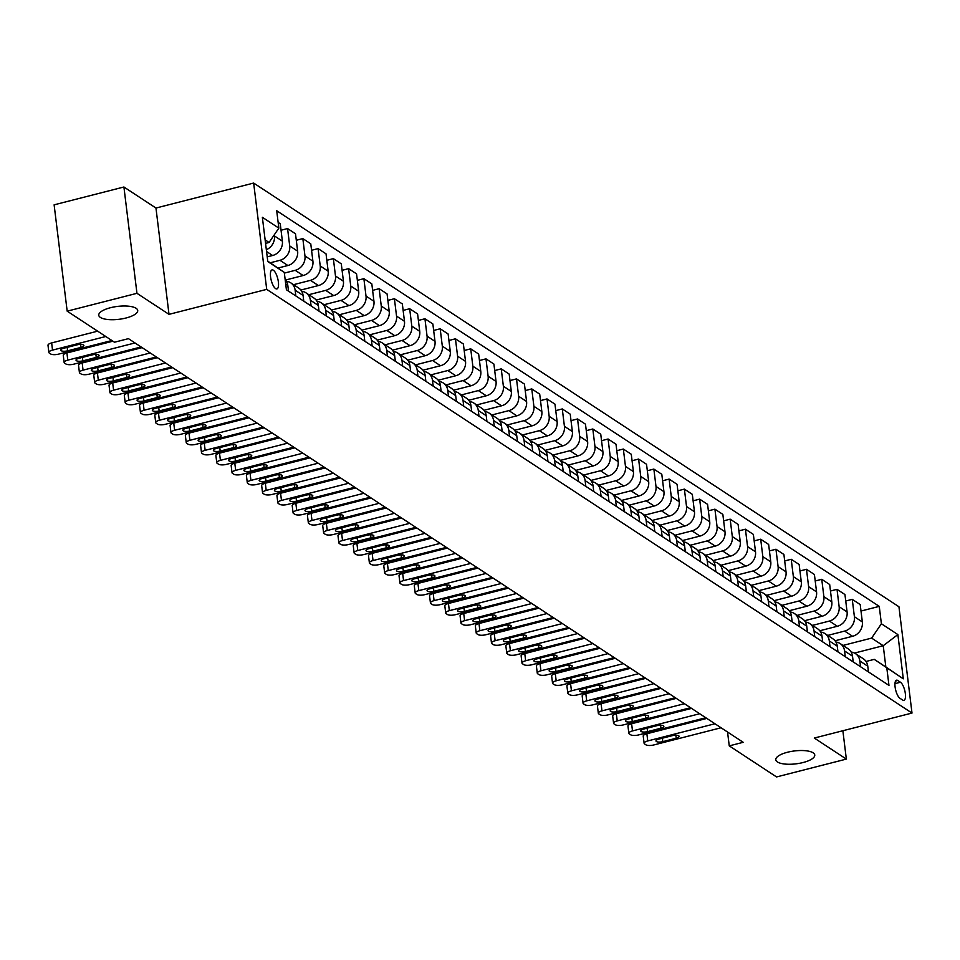 <?xml version="1.0" encoding="UTF-8"?>
<svg xmlns="http://www.w3.org/2000/svg" width="960" height="960" viewBox="0 0 960 960"><rect width="100%" height="100%" fill="white"/><g stroke="black" fill="none" stroke-linecap="round" stroke-linejoin="round"><path stroke-width="1.44" d="M126.06 317.988A19.632 6.492 -7 0 1 98.76 315.252A19.632 6.492 -7 0 1 110.436 307.728A19.632 6.492 -7 0 1 137.724 310.464A19.632 6.492 -7 0 1 126.06 317.988M803.088 762.528A19.632 6.492 -7 0 1 775.788 759.78A19.632 6.492 -7 0 1 787.464 752.256A19.632 6.492 -7 0 1 814.764 755.004A19.632 6.492 -7 0 1 803.088 762.528M275.604 288.6A9.816 3.36 75.7 0 0 276.9 288.924A9.816 3.36 75.7 0 0 278.112 280.284A9.816 3.36 75.7 0 0 273.348 270.216A9.816 3.36 75.7 0 0 272.04 269.904A9.816 3.36 75.7 0 0 270.828 278.532A9.816 3.36 75.7 0 0 275.604 288.6M123.912 186.996L136.956 293.316L169.008 314.352L155.964 208.044L123.912 186.996L54.12 204.84L67.176 311.16L114.48 342.216L128.448 338.652L743.208 742.308L729.252 745.872L776.556 776.94L846.348 759.096L842.868 730.74M155.964 208.044L253.656 183.06L898.944 606.756L912 713.064L266.712 289.368L253.656 183.06M900.468 682.248L897.78 680.484A9.504 3.264 75.7 0 0 896.52 680.184A9.504 3.264 75.7 0 0 895.344 688.536A9.504 3.264 75.7 0 0 899.976 698.304L902.664 700.068A9.504 3.264 75.7 0 0 903.924 700.368A9.504 3.264 75.7 0 0 905.088 692.004A9.504 3.264 75.7 0 0 900.468 682.248L894.96 683.652M881.388 623.76L897.876 634.584L903.3 678.828L874.248 659.364L885.84 666.984L883.236 645.72L871.632 638.1L881.388 623.76L879.252 606.372L276.708 210.744L278.844 228.12L269.088 242.472L265.128 239.88M267.744 261.132L284.268 272.376L286.404 289.752L888.96 685.392L886.824 668.004M284.268 272.376L267.792 261.552L262.356 217.296L278.844 228.12M136.956 293.316L67.176 311.16M169.008 314.352L266.712 289.368M912 713.064L814.296 738.048L846.348 759.096M727.548 732.024L729.252 745.872M854.52 653.064L883.236 645.72L897.876 634.584M874.248 659.364L866.04 661.464M842.988 645.432L871.632 638.1M835.044 640.776L852.588 636.288A12.264 10.788 -56.7 0 0 862.344 621.948L860.208 604.56L852.264 599.352L845.736 601.02M827.724 635.412L844.644 631.08A12.264 10.788 -56.7 0 0 854.4 616.728L852.264 599.352M819.78 630.756L837.324 626.268A12.264 10.788 -56.7 0 0 847.08 611.928L844.944 594.54L837.012 589.332L830.472 591M812.46 625.392L829.392 621.06A12.264 10.788 -56.7 0 0 839.136 606.708L837.012 589.332M804.516 620.736L822.06 616.248A12.264 10.788 -56.7 0 0 831.816 601.908L829.68 584.52L821.748 579.312L815.22 580.98M797.208 615.372L814.128 611.04A12.264 10.788 -56.7 0 0 823.884 596.688L821.748 579.312M789.252 610.716L806.796 606.228A12.264 10.788 -56.7 0 0 816.552 591.876L814.416 574.5L806.484 569.292L799.956 570.96M781.944 605.34L798.864 601.02A12.264 10.788 -56.7 0 0 808.62 586.668L806.484 569.292M773.988 600.696L791.532 596.208A12.264 10.788 -56.7 0 0 801.288 581.856L799.152 564.48L791.22 559.272L784.692 560.94M766.68 595.32L783.6 591A12.264 10.788 -56.7 0 0 793.356 576.648L791.22 559.272M758.724 590.676L776.268 586.188A12.264 10.788 -56.7 0 0 786.024 571.836L783.9 554.46L775.956 549.24L769.428 550.92M751.416 585.3L768.336 580.98A12.264 10.788 -56.7 0 0 778.092 566.628L775.956 549.24M743.472 580.656L761.016 576.168A12.264 10.788 -56.7 0 0 770.772 561.816L768.636 544.44L760.692 539.22L754.164 540.888M736.152 575.28L753.072 570.96A12.264 10.788 -56.7 0 0 762.828 556.608L760.692 539.22M728.208 570.636L745.752 566.148A12.264 10.788 -56.7 0 0 755.508 551.796L753.372 534.408L745.428 529.2L738.9 530.868M720.888 565.26L737.808 560.94A12.264 10.788 -56.7 0 0 747.564 546.588L745.428 529.2M712.944 560.616L730.488 556.128A12.264 10.788 -56.7 0 0 740.244 541.776L738.108 524.388L730.176 519.18L723.636 520.848M705.624 555.24L722.556 550.908A12.264 10.788 -56.7 0 0 732.3 536.568L730.176 519.18M697.68 550.584L715.224 546.108A12.264 10.788 -56.7 0 0 724.98 531.756L722.844 514.368L714.912 509.16L708.384 510.828M690.372 545.22L707.292 540.888A12.264 10.788 -56.7 0 0 717.048 526.548L714.912 509.16M682.416 540.564L699.96 536.076A12.264 10.788 -56.7 0 0 709.716 521.736L707.58 504.348L699.648 499.14L693.12 500.808M675.108 535.2L692.028 530.868A12.264 10.788 -56.7 0 0 701.784 516.528L699.648 499.14M667.152 530.544L684.696 526.056A12.264 10.788 -56.7 0 0 694.452 511.716L692.316 494.328L684.384 489.12L677.856 490.788M659.844 525.18L676.764 520.848A12.264 10.788 -56.7 0 0 686.52 506.496L684.384 489.12M651.9 520.524L669.444 516.036A12.264 10.788 -56.7 0 0 679.188 501.696L677.064 484.308L669.12 479.1L662.592 480.768M644.58 515.16L661.5 510.828A12.264 10.788 -56.7 0 0 671.256 496.476L669.12 479.1M636.636 510.504L654.18 506.016A12.264 10.788 -56.7 0 0 663.936 491.676L661.8 474.288L653.856 469.08L647.328 470.748M629.316 505.14L646.236 500.808A12.264 10.788 -56.7 0 0 655.992 486.456L653.856 469.08M621.372 500.484L638.916 495.996A12.264 10.788 -56.7 0 0 648.672 481.644L646.536 464.268L638.604 459.06L632.064 460.728M614.052 495.108L630.972 490.788A12.264 10.788 -56.7 0 0 640.728 476.436L638.604 459.06M606.108 490.464L623.652 485.976A12.264 10.788 -56.7 0 0 633.408 471.624L631.272 454.248L623.34 449.04L616.8 450.708M598.8 485.088L615.72 480.768A12.264 10.788 -56.7 0 0 625.476 466.416L623.34 449.04M590.844 480.444L608.388 475.956A12.264 10.788 -56.7 0 0 618.144 461.604L616.008 444.228L608.076 439.008L601.548 440.688M583.536 475.068L600.456 470.748A12.264 10.788 -56.7 0 0 610.212 456.396L608.076 439.008M575.58 470.424L593.124 465.936A12.264 10.788 -56.7 0 0 602.88 451.584L600.744 434.208L592.812 428.988L586.284 430.656M568.272 465.048L585.192 460.728A12.264 10.788 -56.7 0 0 594.948 446.376L592.812 428.988M560.316 460.404L577.86 455.916A12.264 10.788 -56.7 0 0 587.616 441.564L585.48 424.176L577.548 418.968L571.02 420.636M553.008 455.028L569.928 450.708A12.264 10.788 -56.7 0 0 579.684 436.356L577.548 418.968M545.064 450.372L562.608 445.896A12.264 10.788 -56.7 0 0 572.364 431.544L570.228 414.156L562.284 408.948L555.756 410.616M537.744 445.008L554.664 440.676A12.264 10.788 -56.7 0 0 564.42 426.336L562.284 408.948M529.8 440.352L547.344 435.876A12.264 10.788 -56.7 0 0 557.1 421.524L554.964 404.136L547.02 398.928L540.492 400.596M522.48 434.988L539.4 430.656A12.264 10.788 -56.7 0 0 549.156 416.316L547.02 398.928M514.536 430.332L532.08 425.844A12.264 10.788 -56.7 0 0 541.836 411.504L539.7 394.116L531.768 388.908L525.228 390.576M507.216 424.968L524.148 420.636A12.264 10.788 -56.7 0 0 533.892 406.296L531.768 388.908M499.272 420.312L516.816 415.824A12.264 10.788 -56.7 0 0 526.572 401.484L524.436 384.096L516.504 378.888L509.976 380.556M491.964 414.948L508.884 410.616A12.264 10.788 -56.7 0 0 518.64 396.264L516.504 378.888M484.008 410.292L501.552 405.804A12.264 10.788 -56.7 0 0 511.308 391.464L509.172 374.076L501.24 368.868L494.712 370.536M476.7 404.928L493.62 400.596A12.264 10.788 -56.7 0 0 503.376 386.244L501.24 368.868M468.744 400.272L486.288 395.784A12.264 10.788 -56.7 0 0 496.044 381.444L493.908 364.056L485.976 358.848L479.448 360.516M461.436 394.908L478.356 390.576A12.264 10.788 -56.7 0 0 488.112 376.224L485.976 358.848M453.48 390.252L471.036 385.764A12.264 10.788 -56.7 0 0 480.78 371.412L478.656 354.036L470.712 348.828L464.184 350.496M446.172 384.876L463.092 380.556A12.264 10.788 -56.7 0 0 472.848 366.204L470.712 348.828M438.228 380.232L455.772 375.744A12.264 10.788 -56.7 0 0 465.528 361.392L463.392 344.016L455.448 338.796L448.92 340.476M430.908 374.856L447.828 370.536A12.264 10.788 -56.7 0 0 457.584 356.184L455.448 338.796M422.964 370.212L440.508 365.724A12.264 10.788 -56.7 0 0 450.264 351.372L448.128 333.996L440.184 328.776L433.656 330.456M415.644 364.836L432.564 360.516A12.264 10.788 -56.7 0 0 442.32 346.164L440.184 328.776M407.7 360.192L425.244 355.704A12.264 10.788 -56.7 0 0 435 341.352L432.864 323.976L424.932 318.756L418.392 320.424M400.38 354.816L417.312 350.496A12.264 10.788 -56.7 0 0 427.068 336.144L424.932 318.756M392.436 350.172L409.98 345.684A12.264 10.788 -56.7 0 0 419.736 331.332L417.6 313.944L409.668 308.736L403.14 310.404M385.128 344.796L402.048 340.464A12.264 10.788 -56.7 0 0 411.804 326.124L409.668 308.736M377.172 340.14L394.716 335.664A12.264 10.788 -56.7 0 0 404.472 321.312L402.336 303.924L394.404 298.716L387.876 300.384M369.864 334.776L386.784 330.444A12.264 10.788 -56.7 0 0 396.54 316.104L394.404 298.716M361.908 330.12L379.452 325.644A12.264 10.788 -56.7 0 0 389.208 311.292L387.072 293.904L379.14 288.696L372.612 290.364M354.6 324.756L371.52 320.424A12.264 10.788 -56.7 0 0 381.276 306.084L379.14 288.696M346.656 320.1L364.2 315.612A12.264 10.788 -56.7 0 0 373.944 301.272L371.82 283.884L363.876 278.676L357.348 280.344M339.336 314.736L356.256 310.404A12.264 10.788 -56.7 0 0 366.012 296.064L363.876 278.676M331.392 310.08L348.936 305.592A12.264 10.788 -56.7 0 0 358.692 291.252L356.556 273.864L348.612 268.656L342.084 270.324M324.072 304.716L340.992 300.384A12.264 10.788 -56.7 0 0 350.748 286.032L348.612 268.656M316.128 300.06L333.672 295.572A12.264 10.788 -56.7 0 0 343.428 281.232L341.292 263.844L333.36 258.636L326.82 260.304M308.808 294.696L325.74 290.364A12.264 10.788 -56.7 0 0 335.484 276.012L333.36 258.636M300.864 290.04L318.408 285.552A12.264 10.788 -56.7 0 0 328.164 271.212L326.028 253.824L318.096 248.616L311.568 250.284M293.556 284.676L310.476 280.344A12.264 10.788 -56.7 0 0 320.232 265.992L318.096 248.616M285.6 280.02L303.144 275.532A12.264 10.788 -56.7 0 0 312.9 261.18L310.764 243.804L302.832 238.596L296.304 240.264M284.364 273.096L295.212 270.324A12.264 10.788 -56.7 0 0 304.968 255.972L302.832 238.596M277.968 268.044L287.88 265.512A12.264 10.788 -56.7 0 0 297.636 251.16L295.5 233.784L287.568 228.564L281.04 230.244M270.24 262.788L279.948 260.304A12.264 10.788 -56.7 0 0 289.704 245.952L287.568 228.564M267.216 256.872L272.616 255.492A12.264 10.788 -56.7 0 0 282.372 241.14L280.248 223.764L278.136 222.372M265.56 243.372L269.088 242.472M868.476 671.94L867.768 666.192A12.264 10.788 -56.7 0 0 863.34 658.788L855.408 653.58A12.264 10.788 -56.7 0 0 851.16 652.056M879.252 606.372L861 611.04M860.544 666.732L859.836 660.984A12.264 10.788 -56.7 0 0 855.408 653.58M853.212 661.92L852.516 656.172A12.264 10.788 -56.7 0 0 848.076 648.768L840.144 643.56A12.264 10.788 -56.7 0 0 835.896 642.036M845.28 656.712L844.572 650.964A12.264 10.788 -56.7 0 0 840.144 643.56M837.96 651.9L837.252 646.152A12.264 10.788 -56.7 0 0 832.812 638.748L824.88 633.54A12.264 10.788 -56.7 0 0 820.632 632.016M830.016 646.692L829.308 640.944A12.264 10.788 -56.7 0 0 824.88 633.54M822.696 641.88L821.988 636.132A12.264 10.788 -56.7 0 0 817.548 628.728L809.616 623.52A12.264 10.788 -56.7 0 0 805.38 621.996M814.752 636.672L814.044 630.924A12.264 10.788 -56.7 0 0 809.616 623.52M807.432 631.86L806.724 626.112A12.264 10.788 -56.7 0 0 802.296 618.708L794.352 613.5A12.264 10.788 -56.7 0 0 790.116 611.976M799.488 626.652L798.792 620.892A12.264 10.788 -56.7 0 0 794.352 613.5M792.168 621.84L791.46 616.092A12.264 10.788 -56.7 0 0 787.032 608.688L779.088 603.48A12.264 10.788 -56.7 0 0 774.852 601.956M784.236 616.632L783.528 610.872A12.264 10.788 -56.7 0 0 779.088 603.48M776.904 611.82L776.196 606.072A12.264 10.788 -56.7 0 0 771.768 598.668L763.836 593.46A12.264 10.788 -56.7 0 0 759.588 591.936M768.972 606.6L768.264 600.852A12.264 10.788 -56.7 0 0 763.836 593.46M761.64 601.8L760.932 596.04A12.264 10.788 -56.7 0 0 756.504 588.648L748.572 583.428A12.264 10.788 -56.7 0 0 744.324 581.916M753.708 596.58L753 590.832A12.264 10.788 -56.7 0 0 748.572 583.428M746.376 591.768L745.68 586.02A12.264 10.788 -56.7 0 0 741.24 578.628L733.308 573.408A12.264 10.788 -56.7 0 0 729.06 571.896M738.444 586.56L737.736 580.812A12.264 10.788 -56.7 0 0 733.308 573.408M731.124 581.748L730.416 576A12.264 10.788 -56.7 0 0 725.976 568.608L718.044 563.388A12.264 10.788 -56.7 0 0 713.796 561.876M723.18 576.54L722.472 570.792A12.264 10.788 -56.7 0 0 718.044 563.388M715.86 571.728L715.152 565.98A12.264 10.788 -56.7 0 0 710.724 558.576L702.78 553.368A12.264 10.788 -56.7 0 0 698.544 551.844M707.916 566.52L707.22 560.772A12.264 10.788 -56.7 0 0 702.78 553.368M700.596 561.708L699.888 555.96A12.264 10.788 -56.7 0 0 695.46 548.556L687.516 543.348A12.264 10.788 -56.7 0 0 683.28 541.824M692.664 556.5L691.956 550.752A12.264 10.788 -56.7 0 0 687.516 543.348M685.332 551.688L684.624 545.94A12.264 10.788 -56.7 0 0 680.196 538.536L672.252 533.328A12.264 10.788 -56.7 0 0 668.016 531.804M677.4 546.48L676.692 540.732A12.264 10.788 -56.7 0 0 672.252 533.328M670.068 541.668L669.36 535.92A12.264 10.788 -56.7 0 0 664.932 528.516L657 523.308A12.264 10.788 -56.7 0 0 652.752 521.784M662.136 536.46L661.428 530.712A12.264 10.788 -56.7 0 0 657 523.308M654.804 531.648L654.108 525.9A12.264 10.788 -56.7 0 0 649.668 518.496L641.736 513.288A12.264 10.788 -56.7 0 0 637.488 511.764M646.872 526.44L646.164 520.692A12.264 10.788 -56.7 0 0 641.736 513.288M639.54 521.628L638.844 515.88A12.264 10.788 -56.7 0 0 634.404 508.476L626.472 503.268A12.264 10.788 -56.7 0 0 622.224 501.744M631.608 516.42L630.9 510.66A12.264 10.788 -56.7 0 0 626.472 503.268M624.288 511.608L623.58 505.86A12.264 10.788 -56.7 0 0 619.14 498.456L611.208 493.248A12.264 10.788 -56.7 0 0 606.96 491.724M616.344 506.388L615.636 500.64A12.264 10.788 -56.7 0 0 611.208 493.248M609.024 501.588L608.316 495.84A12.264 10.788 -56.7 0 0 603.888 488.436L595.944 483.228A12.264 10.788 -56.7 0 0 591.708 481.704M601.08 496.368L600.384 490.62A12.264 10.788 -56.7 0 0 595.944 483.228M593.76 491.568L593.052 485.808A12.264 10.788 -56.7 0 0 588.624 478.416L580.68 473.196A12.264 10.788 -56.7 0 0 576.444 471.684M585.828 486.348L585.12 480.6A12.264 10.788 -56.7 0 0 580.68 473.196M578.496 481.536L577.788 475.788A12.264 10.788 -56.7 0 0 573.36 468.396L565.428 463.176A12.264 10.788 -56.7 0 0 561.18 461.664M570.564 476.328L569.856 470.58A12.264 10.788 -56.7 0 0 565.428 463.176M563.232 471.516L562.524 465.768A12.264 10.788 -56.7 0 0 558.096 458.376L550.164 453.156A12.264 10.788 -56.7 0 0 545.916 451.644M555.3 466.308L554.592 460.56A12.264 10.788 -56.7 0 0 550.164 453.156M547.968 461.496L547.272 455.748A12.264 10.788 -56.7 0 0 542.832 448.344L534.9 443.136A12.264 10.788 -56.7 0 0 530.652 441.612M540.036 456.288L539.328 450.54A12.264 10.788 -56.7 0 0 534.9 443.136M532.716 451.476L532.008 445.728A12.264 10.788 -56.7 0 0 527.568 438.324L519.636 433.116A12.264 10.788 -56.7 0 0 515.388 431.592M524.772 446.268L524.064 440.52A12.264 10.788 -56.7 0 0 519.636 433.116M517.452 441.456L516.744 435.708A12.264 10.788 -56.7 0 0 512.316 428.304L504.372 423.096A12.264 10.788 -56.7 0 0 500.136 421.572M509.508 436.248L508.812 430.5A12.264 10.788 -56.7 0 0 504.372 423.096M502.188 431.436L501.48 425.688A12.264 10.788 -56.7 0 0 497.052 418.284L489.108 413.076A12.264 10.788 -56.7 0 0 484.872 411.552M494.244 426.228L493.548 420.48A12.264 10.788 -56.7 0 0 489.108 413.076M486.924 421.416L486.216 415.668A12.264 10.788 -56.7 0 0 481.788 408.264L473.844 403.056A12.264 10.788 -56.7 0 0 469.608 401.532M478.992 416.208L478.284 410.46A12.264 10.788 -56.7 0 0 473.844 403.056M471.66 411.396L470.952 405.648A12.264 10.788 -56.7 0 0 466.524 398.244L458.592 393.036A12.264 10.788 -56.7 0 0 454.344 391.512M463.728 406.188L463.02 400.428A12.264 10.788 -56.7 0 0 458.592 393.036M456.396 401.376L455.688 395.628A12.264 10.788 -56.7 0 0 451.26 388.224L443.328 383.016A12.264 10.788 -56.7 0 0 439.08 381.492M448.464 396.156L447.756 390.408A12.264 10.788 -56.7 0 0 443.328 383.016M441.132 391.356L440.436 385.608A12.264 10.788 -56.7 0 0 435.996 378.204L428.064 372.996A12.264 10.788 -56.7 0 0 423.816 371.472M433.2 386.136L432.492 380.388A12.264 10.788 -56.7 0 0 428.064 372.996M425.88 381.336L425.172 375.576A12.264 10.788 -56.7 0 0 420.732 368.184L412.8 362.964A12.264 10.788 -56.7 0 0 408.552 361.452M417.936 376.116L417.228 370.368A12.264 10.788 -56.7 0 0 412.8 362.964M410.616 371.304L409.908 365.556A12.264 10.788 -56.7 0 0 405.48 358.164L397.536 352.944A12.264 10.788 -56.7 0 0 393.3 351.432M402.672 366.096L401.976 360.348A12.264 10.788 -56.7 0 0 397.536 352.944M395.352 361.284L394.644 355.536A12.264 10.788 -56.7 0 0 390.216 348.144L382.272 342.924A12.264 10.788 -56.7 0 0 378.036 341.412M387.42 356.076L386.712 350.328A12.264 10.788 -56.7 0 0 382.272 342.924M380.088 351.264L379.38 345.516A12.264 10.788 -56.7 0 0 374.952 338.112L367.02 332.904A12.264 10.788 -56.7 0 0 362.772 331.38M372.156 346.056L371.448 340.308A12.264 10.788 -56.7 0 0 367.02 332.904M364.824 341.244L364.116 335.496A12.264 10.788 -56.7 0 0 359.688 328.092L351.756 322.884A12.264 10.788 -56.7 0 0 347.508 321.36M356.892 336.036L356.184 330.288A12.264 10.788 -56.7 0 0 351.756 322.884M349.56 331.224L348.864 325.476A12.264 10.788 -56.7 0 0 344.424 318.072L336.492 312.864A12.264 10.788 -56.7 0 0 332.244 311.34M341.628 326.016L340.92 320.268A12.264 10.788 -56.7 0 0 336.492 312.864M334.308 321.204L333.6 315.456A12.264 10.788 -56.7 0 0 329.16 308.052L321.228 302.844A12.264 10.788 -56.7 0 0 316.98 301.32M326.364 315.996L325.656 310.248A12.264 10.788 -56.7 0 0 321.228 302.844M319.044 311.184L318.336 305.436A12.264 10.788 -56.7 0 0 313.896 298.032L305.964 292.824A12.264 10.788 -56.7 0 0 301.728 291.3M311.1 305.976L310.392 300.228A12.264 10.788 -56.7 0 0 305.964 292.824M303.78 301.164L303.072 295.416A12.264 10.788 -56.7 0 0 298.644 288.012L290.7 282.804A12.264 10.788 -56.7 0 0 286.464 281.28M295.836 295.956L295.14 290.196A12.264 10.788 -56.7 0 0 290.7 282.804M288.516 291.144L287.808 285.396A12.264 10.788 -56.7 0 0 285.144 279.492M266.34 249.72A12.264 10.788 -56.7 0 0 274.44 235.932L274.296 234.804M885.84 666.984L903.3 678.828M721.056 727.764L653.856 744.948A6.132 2.028 173 0 1 645.828 744.768L644.616 743.964A6.132 2.028 173 0 1 644.112 743.292A6.132 2.028 173 0 1 647.748 740.94L714.948 723.756M706.836 718.416L646.872 733.752L647.748 740.94M662.808 741.648A4.908 1.62 -7 0 1 655.98 740.964A4.908 1.62 -7 0 1 658.908 739.092L672.3 735.66A4.908 1.62 -7 0 1 679.128 736.344A4.908 1.62 -7 0 1 676.212 738.228L662.808 741.648L662.388 738.192M644.112 743.292L643.224 736.104A6.132 2.028 -7 0 1 646.872 733.752M705.792 717.744L638.592 734.928A6.132 2.028 173 0 1 630.576 734.748L629.352 733.944A6.132 2.028 173 0 1 628.848 733.272A6.132 2.028 173 0 1 632.496 730.92L699.696 713.736M691.572 708.396L631.608 723.732L632.496 730.92M647.544 731.628A4.908 1.62 -7 0 1 640.728 730.944A4.908 1.62 -7 0 1 643.644 729.072L657.036 725.64A4.908 1.62 -7 0 1 663.864 726.324A4.908 1.62 -7 0 1 660.948 728.208L647.544 731.628L647.124 728.172M628.848 733.272L627.96 726.084A6.132 2.028 -7 0 1 631.608 723.732M690.54 707.724L623.34 724.908A6.132 2.028 173 0 1 615.312 724.728L614.088 723.924A6.132 2.028 173 0 1 613.584 723.24A6.132 2.028 173 0 1 617.232 720.9L684.432 703.716M676.308 698.376L616.344 713.712L617.232 720.9M632.28 721.608A4.908 1.62 -7 0 1 625.464 720.924A4.908 1.62 -7 0 1 628.38 719.052L641.772 715.62A4.908 1.62 -7 0 1 648.6 716.304A4.908 1.62 -7 0 1 645.684 718.188L632.28 721.608L631.86 718.152M613.584 723.24L612.696 716.064A6.132 2.028 -7 0 1 616.344 713.712M675.276 697.704L608.076 714.876A6.132 2.028 173 0 1 600.048 714.708L598.824 713.904A6.132 2.028 173 0 1 598.32 713.22A6.132 2.028 173 0 1 601.968 710.868L669.168 693.696M661.044 688.356L601.08 703.692L601.968 710.868M617.028 711.588A4.908 1.62 -7 0 1 610.2 710.904A4.908 1.62 -7 0 1 613.116 709.02L626.52 705.6A4.908 1.62 -7 0 1 633.336 706.284A4.908 1.62 -7 0 1 630.42 708.168L617.028 711.588L616.596 708.132M598.32 713.22L597.444 706.044A6.132 2.028 -7 0 1 601.08 703.692M660.012 687.672L592.812 704.856A6.132 2.028 173 0 1 584.784 704.688L583.56 703.884A6.132 2.028 173 0 1 583.056 703.2A6.132 2.028 173 0 1 586.704 700.848L653.904 683.664M645.78 678.336L585.828 693.672L586.704 700.848M601.764 701.568A4.908 1.62 -7 0 1 594.936 700.884A4.908 1.62 -7 0 1 597.852 699L611.256 695.58A4.908 1.62 -7 0 1 618.072 696.264A4.908 1.62 -7 0 1 615.156 698.148L601.764 701.568L601.332 698.112M583.056 703.2L582.18 696.024A6.132 2.028 -7 0 1 585.828 693.672M644.748 677.652L577.548 694.836A6.132 2.028 173 0 1 569.52 694.668L568.296 693.864A6.132 2.028 173 0 1 567.792 693.18A6.132 2.028 173 0 1 571.44 690.828L638.64 673.644M630.516 668.316L570.564 683.652L571.44 690.828M586.5 691.548A4.908 1.62 -7 0 1 579.672 690.864A4.908 1.62 -7 0 1 582.588 688.98L595.992 685.56A4.908 1.62 -7 0 1 602.82 686.244A4.908 1.62 -7 0 1 599.892 688.128L586.5 691.548L586.08 688.092M567.792 693.18L566.916 686.004A6.132 2.028 -7 0 1 570.564 683.652M629.484 667.632L562.284 684.816A6.132 2.028 173 0 1 554.256 684.648L553.044 683.844A6.132 2.028 173 0 1 552.528 683.16A6.132 2.028 173 0 1 556.176 680.808L623.376 663.624M615.264 658.296L555.3 673.632L556.176 680.808M571.236 681.528A4.908 1.62 -7 0 1 564.408 680.844A4.908 1.62 -7 0 1 567.324 678.96L580.728 675.54A4.908 1.62 -7 0 1 587.556 676.224A4.908 1.62 -7 0 1 584.64 678.096L571.236 681.528L570.816 678.072M552.528 683.16L551.652 675.972A6.132 2.028 -7 0 1 555.3 673.632M614.22 657.612L547.02 674.796A6.132 2.028 173 0 1 539.004 674.616L537.78 673.824A6.132 2.028 173 0 1 537.276 673.14A6.132 2.028 173 0 1 540.924 670.788L608.124 653.604M600 648.276L540.036 663.6L540.924 670.788M555.972 671.508A4.908 1.62 -7 0 1 549.144 670.824A4.908 1.62 -7 0 1 552.072 668.94L565.464 665.52A4.908 1.62 -7 0 1 572.292 666.204A4.908 1.62 -7 0 1 569.376 668.076L555.972 671.508L555.552 668.052M537.276 673.14L536.388 665.952A6.132 2.028 -7 0 1 540.036 663.6M598.956 647.592L531.756 664.776A6.132 2.028 173 0 1 523.74 664.596L522.516 663.804A6.132 2.028 173 0 1 522.012 663.12A6.132 2.028 173 0 1 525.66 660.768L592.86 643.584M584.736 638.256L524.772 653.58L525.66 660.768M540.708 661.488A4.908 1.62 -7 0 1 533.892 660.804A4.908 1.62 -7 0 1 536.808 658.92L550.2 655.488A4.908 1.62 -7 0 1 557.028 656.172A4.908 1.62 -7 0 1 554.112 658.056L540.708 661.488L540.288 658.032M522.012 663.12L521.124 655.932A6.132 2.028 -7 0 1 524.772 653.58M583.704 637.572L516.504 654.756A6.132 2.028 173 0 1 508.476 654.576L507.252 653.772A6.132 2.028 173 0 1 506.748 653.1A6.132 2.028 173 0 1 510.396 650.748L577.596 633.564M569.472 628.236L509.508 643.56L510.396 650.748M525.444 651.468A4.908 1.62 -7 0 1 518.628 650.784A4.908 1.62 -7 0 1 521.544 648.9L534.936 645.468A4.908 1.62 -7 0 1 541.764 646.152A4.908 1.62 -7 0 1 538.848 648.036L525.444 651.468L525.024 648.012M506.748 653.1L505.86 645.912A6.132 2.028 -7 0 1 509.508 643.56M568.44 627.552L501.24 644.736A6.132 2.028 173 0 1 493.212 644.556L491.988 643.752A6.132 2.028 173 0 1 491.484 643.08A6.132 2.028 173 0 1 495.132 640.728L562.332 623.544M554.208 618.216L494.244 633.54L495.132 640.728M510.192 641.448A4.908 1.62 -7 0 1 503.364 640.752A4.908 1.62 -7 0 1 506.28 638.88L519.684 635.448A4.908 1.62 -7 0 1 526.5 636.132A4.908 1.62 -7 0 1 523.584 638.016L510.192 641.448L509.76 637.992M491.484 643.08L490.608 635.892A6.132 2.028 -7 0 1 494.244 633.54M553.176 617.532L485.976 634.716A6.132 2.028 173 0 1 477.948 634.536L476.724 633.732A6.132 2.028 173 0 1 476.22 633.06A6.132 2.028 173 0 1 479.868 630.708L547.068 613.524M538.944 608.184L478.992 623.52L479.868 630.708M494.928 631.416A4.908 1.62 -7 0 1 488.1 630.732A4.908 1.62 -7 0 1 491.016 628.86L504.42 625.428A4.908 1.62 -7 0 1 511.248 626.112A4.908 1.62 -7 0 1 508.32 627.996L494.928 631.416L494.496 627.96M476.22 633.06L475.344 625.872A6.132 2.028 -7 0 1 478.992 623.52M537.912 607.512L470.712 624.696A6.132 2.028 173 0 1 462.684 624.516L461.472 623.712A6.132 2.028 173 0 1 460.956 623.04A6.132 2.028 173 0 1 464.604 620.688L531.804 603.504M523.692 598.164L463.728 613.5L464.604 620.688M479.664 621.396A4.908 1.62 -7 0 1 472.836 620.712A4.908 1.62 -7 0 1 475.752 618.84L489.156 615.408A4.908 1.62 -7 0 1 495.984 616.092A4.908 1.62 -7 0 1 493.068 617.976L479.664 621.396L479.244 617.94M460.956 623.04L460.08 615.852A6.132 2.028 -7 0 1 463.728 613.5M522.648 597.492L455.448 614.676A6.132 2.028 173 0 1 447.42 614.496L446.208 613.692A6.132 2.028 173 0 1 445.704 613.008A6.132 2.028 173 0 1 449.34 610.656L516.54 593.484M508.428 588.144L448.464 603.48L449.34 610.656M464.4 611.376A4.908 1.62 -7 0 1 457.572 610.692A4.908 1.62 -7 0 1 460.488 608.808L473.892 605.388A4.908 1.62 -7 0 1 480.72 606.072A4.908 1.62 -7 0 1 477.804 607.956L464.4 611.376L463.98 607.92M445.704 613.008L444.816 605.832A6.132 2.028 -7 0 1 448.464 603.48M507.384 587.472L440.184 604.644A6.132 2.028 173 0 1 432.168 604.476L430.944 603.672A6.132 2.028 173 0 1 430.44 602.988A6.132 2.028 173 0 1 434.088 600.636L501.288 583.464M493.164 578.124L433.2 593.46L434.088 600.636M449.136 601.356A4.908 1.62 -7 0 1 442.32 600.672A4.908 1.62 -7 0 1 445.236 598.788L458.628 595.368A4.908 1.62 -7 0 1 465.456 596.052A4.908 1.62 -7 0 1 462.54 597.936L449.136 601.356L448.716 597.9M430.44 602.988L429.552 595.812A6.132 2.028 -7 0 1 433.2 593.46M492.132 577.44L424.92 594.624A6.132 2.028 173 0 1 416.904 594.456L415.68 593.652A6.132 2.028 173 0 1 415.176 592.968A6.132 2.028 173 0 1 418.824 590.616L486.024 573.432M477.9 568.104L417.936 583.44L418.824 590.616M433.872 591.336A4.908 1.62 -7 0 1 427.056 590.652A4.908 1.62 -7 0 1 429.972 588.768L443.364 585.348A4.908 1.62 -7 0 1 450.192 586.032A4.908 1.62 -7 0 1 447.276 587.916L433.872 591.336L433.452 587.88M415.176 592.968L414.288 585.792A6.132 2.028 -7 0 1 417.936 583.44M476.868 567.42L409.668 584.604A6.132 2.028 173 0 1 401.64 584.436L400.416 583.632A6.132 2.028 173 0 1 399.912 582.948A6.132 2.028 173 0 1 403.56 580.596L470.76 563.412M462.636 558.084L402.672 573.42L403.56 580.596M418.62 581.316A4.908 1.62 -7 0 1 411.792 580.632A4.908 1.62 -7 0 1 414.708 578.748L428.112 575.328A4.908 1.62 -7 0 1 434.928 576.012A4.908 1.62 -7 0 1 432.012 577.884L418.62 581.316L418.188 577.86M399.912 582.948L399.036 575.772A6.132 2.028 -7 0 1 402.672 573.42M461.604 557.4L394.404 574.584A6.132 2.028 173 0 1 386.376 574.416L385.152 573.612A6.132 2.028 173 0 1 384.648 572.928A6.132 2.028 173 0 1 388.296 570.576L455.496 553.392M447.372 548.064L387.42 563.4L388.296 570.576M403.356 571.296A4.908 1.62 -7 0 1 396.528 570.612A4.908 1.62 -7 0 1 399.444 568.728L412.848 565.308A4.908 1.62 -7 0 1 419.664 565.992A4.908 1.62 -7 0 1 416.748 567.864L403.356 571.296L402.924 567.84M384.648 572.928L383.772 565.74A6.132 2.028 -7 0 1 387.42 563.4M446.34 547.38L379.14 564.564A6.132 2.028 173 0 1 371.112 564.384L369.888 563.592A6.132 2.028 173 0 1 369.384 562.908A6.132 2.028 173 0 1 373.032 560.556L440.232 543.372M432.108 538.044L372.156 553.368L373.032 560.556M388.092 561.276A4.908 1.62 -7 0 1 381.264 560.592A4.908 1.62 -7 0 1 384.18 558.708L397.584 555.288A4.908 1.62 -7 0 1 404.412 555.972A4.908 1.62 -7 0 1 401.484 557.844L388.092 561.276L387.66 557.82M369.384 562.908L368.508 555.72A6.132 2.028 -7 0 1 372.156 553.368M431.076 537.36L363.876 554.544A6.132 2.028 173 0 1 355.848 554.364L354.636 553.572A6.132 2.028 173 0 1 354.12 552.888A6.132 2.028 173 0 1 357.768 550.536L424.968 533.352M416.856 528.024L356.892 543.348L357.768 550.536M372.828 551.256A4.908 1.62 -7 0 1 366 550.572A4.908 1.62 -7 0 1 368.916 548.688L382.32 545.256A4.908 1.62 -7 0 1 389.148 545.94A4.908 1.62 -7 0 1 386.232 547.824L372.828 551.256L372.408 547.8M354.12 552.888L353.244 545.7A6.132 2.028 -7 0 1 356.892 543.348M415.812 527.34L348.612 544.524A6.132 2.028 173 0 1 340.596 544.344L339.372 543.54A6.132 2.028 173 0 1 338.868 542.868A6.132 2.028 173 0 1 342.516 540.516L409.716 523.332M401.592 518.004L341.628 533.328L342.516 540.516M357.564 541.236A4.908 1.62 -7 0 1 350.736 540.552A4.908 1.62 -7 0 1 353.664 538.668L367.056 535.236A4.908 1.62 -7 0 1 373.884 535.92A4.908 1.62 -7 0 1 370.968 537.804L357.564 541.236L357.144 537.78M338.868 542.868L337.98 535.68A6.132 2.028 -7 0 1 341.628 533.328M400.548 517.32L333.348 534.504A6.132 2.028 173 0 1 325.332 534.324L324.108 533.52A6.132 2.028 173 0 1 323.604 532.848A6.132 2.028 173 0 1 327.252 530.496L394.452 513.312M386.328 507.984L326.364 523.308L327.252 530.496M342.3 531.216A4.908 1.62 -7 0 1 335.484 530.52A4.908 1.62 -7 0 1 338.4 528.648L351.792 525.216A4.908 1.62 -7 0 1 358.62 525.9A4.908 1.62 -7 0 1 355.704 527.784L342.3 531.216L341.88 527.76M323.604 532.848L322.716 525.66A6.132 2.028 -7 0 1 326.364 523.308M385.296 507.3L318.096 524.484A6.132 2.028 173 0 1 310.068 524.304L308.844 523.5A6.132 2.028 173 0 1 308.34 522.828A6.132 2.028 173 0 1 311.988 520.476L379.188 503.292M371.064 497.952L311.1 513.288L311.988 520.476M327.036 521.184A4.908 1.62 -7 0 1 320.22 520.5A4.908 1.62 -7 0 1 323.136 518.628L336.528 515.196A4.908 1.62 -7 0 1 343.356 515.88A4.908 1.62 -7 0 1 340.44 517.764L327.036 521.184L326.616 517.728M308.34 522.828L307.452 515.64A6.132 2.028 -7 0 1 311.1 513.288M370.032 497.28L302.832 514.464A6.132 2.028 173 0 1 294.804 514.284L293.58 513.48A6.132 2.028 173 0 1 293.076 512.796A6.132 2.028 173 0 1 296.724 510.456L363.924 493.272M355.8 487.932L295.836 503.268L296.724 510.456M311.784 511.164A4.908 1.62 -7 0 1 304.956 510.48A4.908 1.62 -7 0 1 307.872 508.608L321.276 505.176A4.908 1.62 -7 0 1 328.092 505.86A4.908 1.62 -7 0 1 325.176 507.744L311.784 511.164L311.352 507.708M293.076 512.796L292.2 505.62A6.132 2.028 -7 0 1 295.836 503.268M354.768 487.26L287.568 504.444A6.132 2.028 173 0 1 279.54 504.264L278.316 503.46A6.132 2.028 173 0 1 277.812 502.776A6.132 2.028 173 0 1 281.46 500.424L348.66 483.252M340.536 477.912L280.584 493.248L281.46 500.424M296.52 501.144A4.908 1.62 -7 0 1 289.692 500.46A4.908 1.62 -7 0 1 292.608 498.576L306.012 495.156A4.908 1.62 -7 0 1 312.828 495.84A4.908 1.62 -7 0 1 309.912 497.724L296.52 501.144L296.088 497.688M277.812 502.776L276.936 495.6A6.132 2.028 -7 0 1 280.584 493.248M339.504 477.24L272.304 494.412A6.132 2.028 173 0 1 264.276 494.244L263.064 493.44A6.132 2.028 173 0 1 262.548 492.756A6.132 2.028 173 0 1 266.196 490.404L333.396 473.232M325.284 467.892L265.32 483.228L266.196 490.404M281.256 491.124A4.908 1.62 -7 0 1 274.428 490.44A4.908 1.62 -7 0 1 277.344 488.556L290.748 485.136A4.908 1.62 -7 0 1 297.576 485.82A4.908 1.62 -7 0 1 294.66 487.704L281.256 491.124L280.836 487.668M262.548 492.756L261.672 485.58A6.132 2.028 -7 0 1 265.32 483.228M324.24 467.208L257.04 484.392A6.132 2.028 173 0 1 249.012 484.224L247.8 483.42A6.132 2.028 173 0 1 247.296 482.736A6.132 2.028 173 0 1 250.932 480.384L318.132 463.2M310.02 457.872L250.056 473.208L250.932 480.384M265.992 481.104A4.908 1.62 -7 0 1 259.164 480.42A4.908 1.62 -7 0 1 262.08 478.536L275.484 475.116A4.908 1.62 -7 0 1 282.312 475.8A4.908 1.62 -7 0 1 279.396 477.684L265.992 481.104L265.572 477.648M247.296 482.736L246.408 475.56A6.132 2.028 -7 0 1 250.056 473.208M308.976 457.188L241.776 474.372A6.132 2.028 173 0 1 233.76 474.204L232.536 473.4A6.132 2.028 173 0 1 232.032 472.716A6.132 2.028 173 0 1 235.68 470.364L302.88 453.18M294.756 447.852L234.792 463.188L235.68 470.364M250.728 471.084A4.908 1.62 -7 0 1 243.9 470.4A4.908 1.62 -7 0 1 246.828 468.516L260.22 465.096A4.908 1.62 -7 0 1 267.048 465.78A4.908 1.62 -7 0 1 264.132 467.652L250.728 471.084L250.308 467.628M232.032 472.716L231.144 465.54A6.132 2.028 -7 0 1 234.792 463.188M293.712 447.168L226.512 464.352A6.132 2.028 173 0 1 218.496 464.172L217.272 463.38A6.132 2.028 173 0 1 216.768 462.696A6.132 2.028 173 0 1 220.416 460.344L287.616 443.16M279.492 437.832L219.528 453.168L220.416 460.344M235.464 461.064A4.908 1.62 -7 0 1 228.648 460.38A4.908 1.62 -7 0 1 231.564 458.496L244.956 455.076A4.908 1.62 -7 0 1 251.784 455.76A4.908 1.62 -7 0 1 248.868 457.632L235.464 461.064L235.044 457.608M216.768 462.696L215.88 455.508A6.132 2.028 -7 0 1 219.528 453.168M278.46 437.148L211.26 454.332A6.132 2.028 173 0 1 203.232 454.152L202.008 453.36A6.132 2.028 173 0 1 201.504 452.676A6.132 2.028 173 0 1 205.152 450.324L272.352 433.14M264.228 427.812L204.264 443.136L205.152 450.324M220.212 451.044A4.908 1.62 -7 0 1 213.384 450.36A4.908 1.62 -7 0 1 216.3 448.476L229.704 445.056A4.908 1.62 -7 0 1 236.52 445.74A4.908 1.62 -7 0 1 233.604 447.612L220.212 451.044L219.78 447.588M201.504 452.676L200.616 445.488A6.132 2.028 -7 0 1 204.264 443.136M263.196 427.128L195.996 444.312A6.132 2.028 173 0 1 187.968 444.132L186.744 443.34A6.132 2.028 173 0 1 186.24 442.656A6.132 2.028 173 0 1 189.888 440.304L257.088 423.12M248.964 417.792L189.012 433.116L189.888 440.304M204.948 441.024A4.908 1.62 -7 0 1 198.12 440.34A4.908 1.62 -7 0 1 201.036 438.456L214.44 435.024A4.908 1.62 -7 0 1 221.256 435.708A4.908 1.62 -7 0 1 218.34 437.592L204.948 441.024L204.516 437.568M186.24 442.656L185.364 435.468A6.132 2.028 -7 0 1 189.012 433.116M247.932 417.108L180.732 434.292A6.132 2.028 173 0 1 172.704 434.112L171.48 433.308A6.132 2.028 173 0 1 170.976 432.636A6.132 2.028 173 0 1 174.624 430.284L241.824 413.1M233.7 407.772L173.748 423.096L174.624 430.284M189.684 431.004A4.908 1.62 -7 0 1 182.856 430.32A4.908 1.62 -7 0 1 185.772 428.436L199.176 425.004A4.908 1.62 -7 0 1 206.004 425.688A4.908 1.62 -7 0 1 203.076 427.572L189.684 431.004L189.252 427.548M170.976 432.636L170.1 425.448A6.132 2.028 -7 0 1 173.748 423.096M232.668 407.088L165.468 424.272A6.132 2.028 173 0 1 157.44 424.092L156.228 423.288A6.132 2.028 173 0 1 155.712 422.616A6.132 2.028 173 0 1 159.36 420.264L226.56 403.08M218.448 397.752L158.484 413.076L159.36 420.264M174.42 420.984A4.908 1.62 -7 0 1 167.592 420.288A4.908 1.62 -7 0 1 170.508 418.416L183.912 414.984A4.908 1.62 -7 0 1 190.74 415.668A4.908 1.62 -7 0 1 187.824 417.552L174.42 420.984L174 417.528M155.712 422.616L154.836 415.428A6.132 2.028 -7 0 1 158.484 413.076M217.404 397.068L150.204 414.252A6.132 2.028 173 0 1 142.176 414.072L140.964 413.268A6.132 2.028 173 0 1 140.46 412.596A6.132 2.028 173 0 1 144.096 410.244L211.296 393.06M203.184 387.72L143.22 403.056L144.096 410.244M159.156 410.952A4.908 1.62 -7 0 1 152.328 410.268A4.908 1.62 -7 0 1 155.256 408.396L168.648 404.964A4.908 1.62 -7 0 1 175.476 405.648A4.908 1.62 -7 0 1 172.56 407.532L159.156 410.952L158.736 407.496M140.46 412.596L139.572 405.408A6.132 2.028 -7 0 1 143.22 403.056M202.14 387.048L134.94 404.232A6.132 2.028 173 0 1 126.924 404.052L125.7 403.248A6.132 2.028 173 0 1 125.196 402.564A6.132 2.028 173 0 1 128.844 400.224L196.044 383.04M187.92 377.7L127.956 393.036L128.844 400.224M143.892 400.932A4.908 1.62 -7 0 1 137.076 400.248A4.908 1.62 -7 0 1 139.992 398.376L153.384 394.944A4.908 1.62 -7 0 1 160.212 395.628A4.908 1.62 -7 0 1 157.296 397.512L143.892 400.932L143.472 397.476M125.196 402.564L124.308 395.388A6.132 2.028 -7 0 1 127.956 393.036M186.888 377.028L119.688 394.212A6.132 2.028 173 0 1 111.66 394.032L110.436 393.228A6.132 2.028 173 0 1 109.932 392.544A6.132 2.028 173 0 1 113.58 390.192L180.78 373.02M172.656 367.68L112.692 383.016L113.58 390.192M128.628 390.912A4.908 1.62 -7 0 1 121.812 390.228A4.908 1.62 -7 0 1 124.728 388.344L138.12 384.924A4.908 1.62 -7 0 1 144.948 385.608A4.908 1.62 -7 0 1 142.032 387.492L128.628 390.912L128.208 387.456M109.932 392.544L109.044 385.368A6.132 2.028 -7 0 1 112.692 383.016M171.624 367.008L104.424 384.18A6.132 2.028 173 0 1 96.396 384.012L95.172 383.208A6.132 2.028 173 0 1 94.668 382.524A6.132 2.028 173 0 1 98.316 380.172L165.516 362.988M157.392 357.66L97.428 372.996L98.316 380.172M113.376 380.892A4.908 1.62 -7 0 1 106.548 380.208A4.908 1.62 -7 0 1 109.464 378.324L122.868 374.904A4.908 1.62 -7 0 1 129.684 375.588A4.908 1.62 -7 0 1 126.768 377.472L113.376 380.892L112.944 377.436M94.668 382.524L93.792 375.348A6.132 2.028 -7 0 1 97.428 372.996M156.36 356.976L89.16 374.16A6.132 2.028 173 0 1 81.132 373.992L79.908 373.188A6.132 2.028 173 0 1 79.404 372.504A6.132 2.028 173 0 1 83.052 370.152L150.252 352.968M142.128 347.64L82.176 362.976L83.052 370.152M98.112 370.872A4.908 1.62 -7 0 1 91.284 370.188A4.908 1.62 -7 0 1 94.2 368.304L107.604 364.884A4.908 1.62 -7 0 1 114.42 365.568A4.908 1.62 -7 0 1 111.504 367.452L98.112 370.872L97.68 367.416M79.404 372.504L78.528 365.328A6.132 2.028 -7 0 1 82.176 362.976M141.096 346.956L73.896 364.14A6.132 2.028 173 0 1 65.868 363.972L64.644 363.168A6.132 2.028 173 0 1 64.14 362.484A6.132 2.028 173 0 1 67.788 360.132L134.988 342.948M112.908 341.184L66.912 352.956L67.788 360.132M82.848 360.852A4.908 1.62 -7 0 1 76.02 360.168A4.908 1.62 -7 0 1 78.936 358.284L92.34 354.864A4.908 1.62 -7 0 1 99.168 355.548A4.908 1.62 -7 0 1 96.24 357.42L82.848 360.852L82.428 357.396M64.14 362.484L63.264 355.308A6.132 2.028 -7 0 1 66.912 352.956M111.876 340.512L58.632 354.12A6.132 2.028 173 0 1 50.604 353.94L49.392 353.148A6.132 2.028 173 0 1 48.876 352.464A6.132 2.028 173 0 1 52.524 350.112L105.768 336.504M97.656 331.164L51.648 342.924L52.524 350.112M67.584 350.832A4.908 1.62 -7 0 1 60.756 350.148A4.908 1.62 -7 0 1 63.672 348.264L77.076 344.844A4.908 1.62 -7 0 1 83.904 345.528A4.908 1.62 -7 0 1 80.988 347.4L67.584 350.832L67.164 347.376M48.876 352.464L48 345.276A6.132 2.028 -7 0 1 51.648 342.924M844.644 631.08L852.588 636.288M829.392 621.06L837.324 626.268M814.128 611.04L822.06 616.248M798.864 601.02L806.796 606.228M783.6 591L791.532 596.208M768.336 580.98L776.268 586.188M753.072 570.96L761.016 576.168M737.808 560.94L745.752 566.148M722.556 550.908L730.488 556.128M707.292 540.888L715.224 546.108M692.028 530.868L699.96 536.076M676.764 520.848L684.696 526.056M661.5 510.828L669.444 516.036M646.236 500.808L654.18 506.016M630.972 490.788L638.916 495.996M615.72 480.768L623.652 485.976M600.456 470.748L608.388 475.956M585.192 460.728L593.124 465.936M569.928 450.708L577.86 455.916M554.664 440.676L562.608 445.896M539.4 430.656L547.344 435.876M524.148 420.636L532.08 425.844M508.884 410.616L516.816 415.824M493.62 400.596L501.552 405.804M478.356 390.576L486.288 395.784M463.092 380.556L471.036 385.764M447.828 370.536L455.772 375.744M432.564 360.516L440.508 365.724M417.312 350.496L425.244 355.704M402.048 340.464L409.98 345.684M386.784 330.444L394.716 335.664M371.52 320.424L379.452 325.644M356.256 310.404L364.2 315.612M340.992 300.384L348.936 305.592M325.74 290.364L333.672 295.572M310.476 280.344L318.408 285.552M295.212 270.324L303.144 275.532M279.948 260.304L287.88 265.512M266.556 251.508L272.616 255.492M854.4 616.728L862.344 621.948M859.836 660.984L867.768 666.192M844.572 650.964L852.516 656.172M839.136 606.708L847.08 611.928M829.308 640.944L837.252 646.152M823.884 596.688L831.816 601.908M814.044 630.924L821.988 636.132M808.62 586.668L816.552 591.876M798.792 620.892L806.724 626.112M793.356 576.648L801.288 581.856M783.528 610.872L791.46 616.092M778.092 566.628L786.024 571.836M768.264 600.852L776.196 606.072M762.828 556.608L770.772 561.816M753 590.832L760.932 596.04M747.564 546.588L755.508 551.796M737.736 580.812L745.68 586.02M732.3 536.568L740.244 541.776M722.472 570.792L730.416 576M717.048 526.548L724.98 531.756M707.22 560.772L715.152 565.98M701.784 516.528L709.716 521.736M691.956 550.752L699.888 555.96M686.52 506.496L694.452 511.716M676.692 540.732L684.624 545.94M671.256 496.476L679.188 501.696M661.428 530.712L669.36 535.92M655.992 486.456L663.936 491.676M646.164 520.692L654.108 525.9M640.728 476.436L648.672 481.644M630.9 510.66L638.844 515.88M625.476 466.416L633.408 471.624M615.636 500.64L623.58 505.86M610.212 456.396L618.144 461.604M600.384 490.62L608.316 495.84M594.948 446.376L602.88 451.584M585.12 480.6L593.052 485.808M579.684 436.356L587.616 441.564M569.856 470.58L577.788 475.788M564.42 426.336L572.364 431.544M554.592 460.56L562.524 465.768M549.156 416.316L557.1 421.524M539.328 450.54L547.272 455.748M533.892 406.296L541.836 411.504M524.064 440.52L532.008 445.728M518.64 396.264L526.572 401.484M508.812 430.5L516.744 435.708M503.376 386.244L511.308 391.464M493.548 420.48L501.48 425.688M488.112 376.224L496.044 381.444M478.284 410.46L486.216 415.668M472.848 366.204L480.78 371.412M463.02 400.428L470.952 405.648M457.584 356.184L465.528 361.392M447.756 390.408L455.688 395.628M442.32 346.164L450.264 351.372M432.492 380.388L440.436 385.608M427.068 336.144L435 341.352M417.228 370.368L425.172 375.576M411.804 326.124L419.736 331.332M401.976 360.348L409.908 365.556M396.54 316.104L404.472 321.312M386.712 350.328L394.644 355.536M381.276 306.084L389.208 311.292M371.448 340.308L379.38 345.516M366.012 296.064L373.944 301.272M356.184 330.288L364.116 335.496M350.748 286.032L358.692 291.252M340.92 320.268L348.864 325.476M335.484 276.012L343.428 281.232M325.656 310.248L333.6 315.456M320.232 265.992L328.164 271.212M310.392 300.228L318.336 305.436M304.968 255.972L312.9 261.18M295.14 290.196L303.072 295.416M289.704 245.952L297.636 251.16M285.696 284.004L287.808 285.396M274.44 235.932L282.372 241.14M895.56 681.06L897.78 680.484M676.212 738.228L675.84 735.228M660.948 728.208L660.576 725.208M645.684 718.188L645.312 715.188M630.42 708.168L630.048 705.168M615.156 698.148L614.796 695.148M599.892 688.128L599.532 685.128M584.64 678.096L584.268 675.096M569.376 668.076L569.004 665.076M554.112 658.056L553.74 655.056M538.848 648.036L538.476 645.036M523.584 638.016L523.224 635.016M508.32 627.996L507.96 624.996M493.068 617.976L492.696 614.976M477.804 607.956L477.432 604.956M462.54 597.936L462.168 594.936M447.276 587.916L446.904 584.916M432.012 577.884L431.64 574.884M416.748 567.864L416.388 564.864M401.484 557.844L401.124 554.844M386.232 547.824L385.86 544.824M370.968 537.804L370.596 534.804M355.704 527.784L355.332 524.784M340.44 517.764L340.068 514.764M325.176 507.744L324.816 504.744M309.912 497.724L309.552 494.724M294.66 487.704L294.288 484.704M279.396 477.684L279.024 474.684M264.132 467.652L263.76 464.652M248.868 457.632L248.496 454.632M233.604 447.612L233.232 444.612M218.34 437.592L217.98 434.592M203.076 427.572L202.716 424.572M187.824 417.552L187.452 414.552M172.56 407.532L172.188 404.532M157.296 397.512L156.924 394.512M142.032 387.492L141.66 384.492M126.768 377.472L126.396 374.472M111.504 367.452L111.144 364.452M96.24 357.42L95.88 354.42M80.988 347.4L80.616 344.4"/></g></svg>
